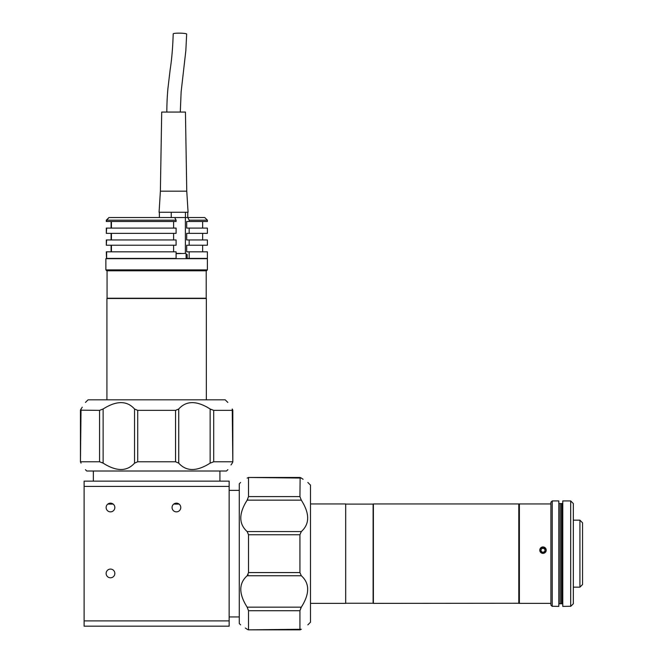 <?xml version="1.0" encoding="UTF-8"?>
<svg xmlns="http://www.w3.org/2000/svg" width="663" height="663" viewBox="0 0 663 663"><rect width="100%" height="100%" fill="white"/><g stroke="black" fill="none" stroke-linecap="round" stroke-linejoin="round"><path stroke-width="0.99" d="M545.218 549.61L544.58 551.798L542.367 552.345L540.784 550.704L541.414 548.516L543.635 547.97L545.218 549.61M545.135 549.892L543.635 547.97M543.635 548.342L541.414 548.516M541.414 548.881L540.867 550.787M546.088 551.044A3.216 3.207 0 0 0 543.892 547.074A3.216 3.207 0 0 0 539.914 549.262A3.216 3.207 0 0 0 542.11 553.24A3.216 3.207 0 0 0 546.088 551.044M310.483 603.363L345.688 603.363L345.688 503.955L310.483 503.955M542.997 553.448C538.746 551.251 538.746 549.063 542.997 546.876C547.248 549.055 547.257 551.243 542.997 553.448M550.912 603.363L518.789 603.363L518.789 503.955L550.912 503.955M558.818 503.557L561.462 503.557L561.462 603.761L562.779 603.761M561.984 603.637L561.984 503.557L561.984 603.637M562.514 603.637L562.514 503.557L562.514 603.637M562.647 603.637L562.647 503.557L562.647 603.637M562.249 603.637L562.249 503.557L562.249 603.637M579.918 520.173L582.553 522.809L582.553 584.509L579.918 587.153L579.918 520.173L573.329 520.173M552.229 606.272L558.818 606.396L558.818 500.921L552.229 500.921L552.229 606.272M552.229 606.396L550.912 605.079L550.912 502.239L552.229 500.921M570.686 606.272L570.686 500.921L562.779 500.921L562.779 606.396L570.686 606.272M570.686 500.921L573.329 503.557L573.329 603.761L570.686 606.396M558.818 603.761L560.144 603.761L560.144 503.557L560.144 603.761L561.462 603.761L561.462 503.557L562.779 503.557M345.688 603.239L373.112 603.239L373.112 504.087L345.688 504.087M519.386 603.247L519.386 503.955L373.377 503.955L373.377 603.363L519.386 603.247M106.138 507.51A4.351 4.351 0 0 0 110.489 511.861A4.351 4.351 0 0 0 114.84 507.51A4.351 4.351 0 0 0 110.489 503.159A4.351 4.351 0 0 0 106.138 507.51M106.138 573.437A4.351 4.351 0 0 0 110.489 577.788A4.351 4.351 0 0 0 114.84 573.437A4.351 4.351 0 0 0 110.489 569.086A4.351 4.351 0 0 0 106.138 573.437M172.065 507.51A4.351 4.351 0 0 0 176.416 511.861A4.351 4.351 0 0 0 180.767 507.51A4.351 4.351 0 0 0 176.416 503.159A4.351 4.351 0 0 0 172.065 507.51M84.118 481.147L229.149 481.147L229.149 486.418L84.118 486.418L84.118 481.147M173.731 504.087L179.093 504.087M107.812 504.087L113.166 504.087M84.118 486.418L84.118 620.899L229.149 620.899L229.149 486.418M229.149 620.899L229.149 626.179L84.118 626.179L84.118 620.899M176.358 503.159L175.007 503.399M174.974 503.408L173.905 503.955M110.431 503.159L109.08 503.399M109.055 503.408L107.978 503.955M307.847 624.861L310.483 622.225L310.483 485.101L307.847 482.465M300.811 477.741L302.071 478.603M302.22 478.703L303.09 479.299M301.3 478.056C309.787 483.799 309.787 483.799 301.3 478.056L248.318 477.468L300.132 477.468L299.933 496.595L301.3 500.151C309.787 513.494 309.787 523.969 301.3 531.569L299.933 534.743L248.517 534.743L247.158 531.569C238.672 523.969 238.672 513.494 247.158 500.151L248.517 496.595L248.517 477.683L247.158 478.056C238.672 483.799 238.672 483.799 247.158 478.056L248.517 477.683M247.639 629.577L248.517 629.643L248.517 610.722L247.158 607.167C238.672 593.824 238.672 583.349 247.158 575.749L248.517 572.575L299.933 572.575L299.933 534.743M240.603 624.861L239.285 623.543L239.285 483.783L240.603 482.465M248.517 572.575L248.517 534.743L247.158 531.569L301.3 531.569M247.697 499.239L247.224 500.043M301.3 500.151L247.158 500.151L244.606 504.427M248.128 574.465L247.697 575.186M299.933 572.575L301.3 575.749C309.787 583.349 309.787 593.824 301.3 607.167L303.588 603.363M300.753 608.087L301.226 607.283M301.3 629.262L300.132 629.85L248.318 629.85L301.3 629.262C309.787 623.518 309.787 623.518 301.3 629.262M247.158 629.262C238.672 623.518 238.672 623.518 247.158 629.262L246.329 628.69M246.23 628.615L245.36 628.018M299.933 629.643L299.933 610.722L248.517 610.722M247.158 607.167L301.3 607.167L299.933 610.722M227.832 402.449L225.196 399.814L88.071 399.814L85.436 402.449M80.712 409.485L81.607 408.176M81.682 408.068L82.278 407.206M81.035 408.996C86.778 400.51 86.778 400.51 81.035 408.996L80.447 461.978L80.447 410.165L99.566 410.356L103.121 408.996C116.473 400.51 126.94 400.51 134.539 408.996L137.722 410.356L137.722 461.78L134.539 463.139C126.94 471.625 116.473 471.625 103.121 463.139L99.566 461.78L80.654 461.78L81.035 463.139C86.778 471.625 86.778 471.625 81.035 463.139L80.654 461.78M232.556 462.658L232.614 461.78L213.701 461.78L210.146 463.139C196.803 471.625 186.328 471.625 178.728 463.139L175.554 461.78L175.554 410.356L137.722 410.356M227.832 469.694L226.514 471.012L86.754 471.012L85.436 469.694M175.554 461.78L137.722 461.78M102.21 462.6L103.014 463.072M103.121 408.996L103.121 463.139L106.925 465.434M175.554 410.356L178.728 408.996C186.328 400.51 196.803 400.51 210.146 408.996L206.342 406.701M211.058 409.543L210.262 409.071M232.241 408.996L232.821 410.165L232.821 461.978L232.241 408.996C226.489 400.51 226.489 400.51 232.241 408.996M232.241 463.139C226.489 471.625 226.489 471.625 232.241 463.139L231.694 463.918M231.594 464.067L230.997 464.937M232.614 410.356L213.701 410.356L213.701 461.78M210.146 463.139L210.146 408.996L213.701 410.356M106.925 399.814L106.925 298.499L206.342 298.499L206.342 399.814M206.21 270.811L206.21 298.234L107.058 298.234L107.058 270.811M201.121 269.882L207.395 269.882L207.395 258.678L105.873 258.678L105.873 269.882L201.121 269.882M105.873 269.882L106.793 270.811L206.475 270.811L207.395 269.882M106.304 228.089L106.304 233.359L176.093 233.359L176.093 228.089L106.627 228.089L106.304 233.359M106.304 239.956L106.304 245.227L176.093 245.227L176.093 239.956L106.627 239.956L106.304 245.227M106.304 251.824L106.544 258.413M109.296 217.539L174.709 217.539L176.093 220.182L106.627 220.182L108.972 217.539L106.304 220.182L106.304 221.5M174.709 217.539L204.759 217.539L207.395 220.182L189.17 220.182L187.786 217.539M189.17 220.182L189.17 221.5L186.684 221.5L186.684 228.089L189.17 228.089L189.17 233.359L186.684 233.359L186.684 239.956L189.17 239.956L189.17 245.227L186.684 245.227L186.684 251.824L207.395 251.824L207.395 258.413L187.165 258.413L187.165 254.459L186.088 254.459M111.434 221.5L111.434 228.089M173.598 228.089L173.598 221.5M111.434 233.359L111.434 239.956M173.598 239.956L173.598 233.359M111.434 245.227L111.434 251.824M173.598 251.824L173.598 245.227M106.627 251.824L176.093 251.824L176.093 258.413L106.627 258.413L106.627 251.824M189.17 228.089L207.395 228.089L207.395 233.359L189.17 233.359M189.17 239.956L207.395 239.956L207.395 245.227L189.17 245.227M189.17 251.824L189.17 258.413M186.088 258.413L187.165 258.413M189.17 221.5L207.395 221.5L207.395 220.182M111.111 228.089L111.111 221.5M111.111 239.956L111.111 233.359M111.111 251.824L111.111 245.227M106.627 220.182L106.627 221.5L176.093 221.5L176.093 220.182M160.388 191.168L186.759 191.168L185.441 112.064L161.706 112.064L160.388 191.168L159.07 212.268L171.245 212.268L171.245 217.539M185.441 212.268L185.441 217.539M187.77 212.268L187.77 217.539M159.377 212.268L159.377 217.539M171.245 212.268L165.311 212.268M180.295 112.064L181.123 91.958L185.847 50.57L186.659 34.07A6.721 0.787 -179 0 0 178.911 33.15A6.721 0.787 -179 0 0 173.209 33.821C172.761 47.653 171.75 59.571 170.167 69.565L167.913 88.593C166.952 99.317 166.827 107.945 166.852 112.064M171.352 212.268L188.077 212.268L186.759 191.168M176.093 253.407L181.024 253.407M301.3 575.749L247.158 575.749M248.517 496.595L299.933 496.595M178.728 408.996L178.728 463.139M134.539 463.139L134.539 408.996M99.566 461.78L99.566 410.356M185.375 217.539L185.375 253.407M176.093 253.664L185.822 253.407M106.544 258.678L106.627 253.664M573.329 587.153L579.918 587.153M219.925 471.012L219.925 481.147M239.285 490.371L229.149 490.371M239.285 616.946L229.149 616.946M93.35 471.012L93.35 481.147M202.654 228.089L202.654 221.5M202.654 239.956L202.654 233.359M202.654 251.824L202.654 245.227M186.088 258.678L186.088 253.664"/></g></svg>
